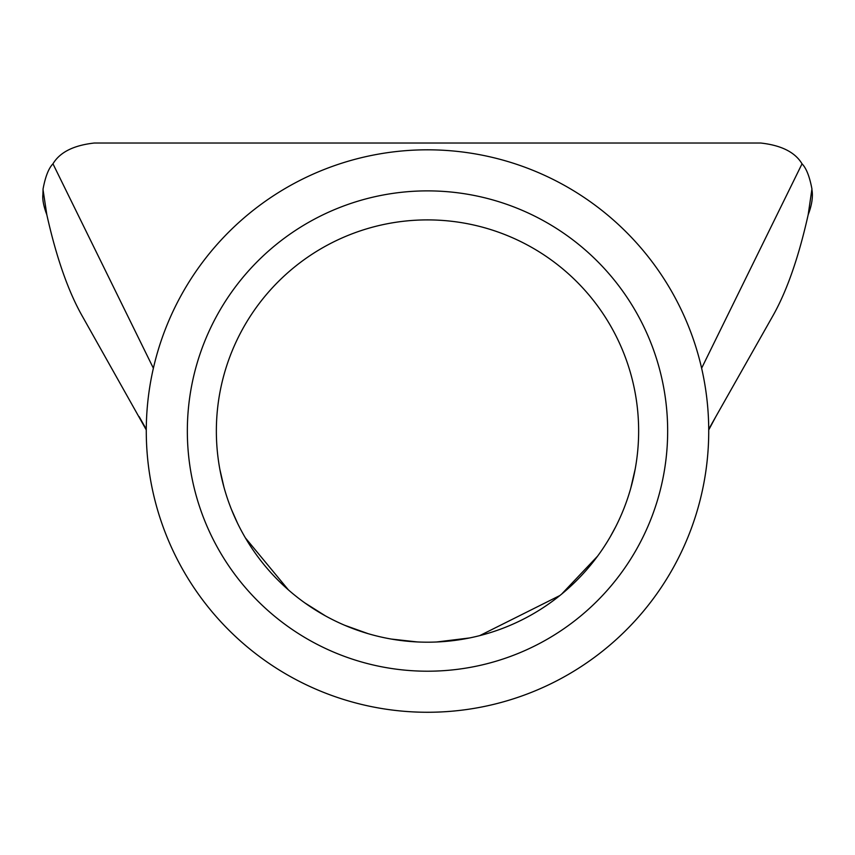 <?xml version="1.0" encoding="UTF-8"?>
<svg xmlns="http://www.w3.org/2000/svg" width="855" height="855" viewBox="0 0 855 855"><rect width="100%" height="100%" fill="white"/><g stroke="black" fill="none" stroke-linecap="round" stroke-linejoin="round"><path stroke-width="1.28" d="M187.341 431.038A240.159 240.159 0 0 1 427.5 190.879A240.159 240.159 0 0 1 667.659 431.038A240.159 240.159 0 0 1 427.5 671.207A240.159 240.159 0 0 1 187.341 431.038M638.642 431.038A211.142 211.142 0 0 0 427.5 219.895A211.142 211.142 0 0 0 216.358 431.038A211.142 211.142 0 0 0 427.5 642.191A211.142 211.142 0 0 0 638.642 431.038M308.078 176.429A281.231 281.231 0 0 0 172.892 550.46A281.231 281.231 0 0 0 546.922 685.657A281.231 281.231 0 0 0 682.119 311.626A281.231 281.231 0 0 0 308.078 176.429M42.889 194.63L43.049 189.799L46.822 214.733C43.658 206.333 42.344 199.632 42.889 194.63M811.951 189.799C813.126 196.842 811.865 205.157 808.178 214.733L811.94 188.976C809.61 176.568 806.308 168.189 802.033 163.818C795.107 152.222 781.299 145.286 760.64 143.02L94.36 143.02C73.637 145.318 59.839 152.254 52.967 163.818C48.671 168.232 45.368 176.611 43.06 188.976L43.049 189.799M46.822 214.733C56.451 257.868 68.421 291.929 82.732 316.916L146.269 429.937M219.885 469.47L223.914 487.019M231.555 509.698L237.54 523.217M245.385 537.88L288.381 589.875M304.84 602.903L325.466 615.899M344.8 625.315L368.131 633.673M391.366 639.07L417.251 641.934M436.659 641.987L469.545 637.958M479.773 635.607L559.886 595.529M561.671 594.075L597.613 556.124M610.224 536.844L615.728 526.712M630.776 488.13L635.233 468.871M146.28 429.221L139.162 416.631M808.178 214.733C798.495 258.018 786.525 292.079 772.268 316.916L708.72 429.221M153.376 368.216L52.967 163.818M701.624 368.216L802.033 163.818M715.838 416.631L708.731 429.937"/></g></svg>

